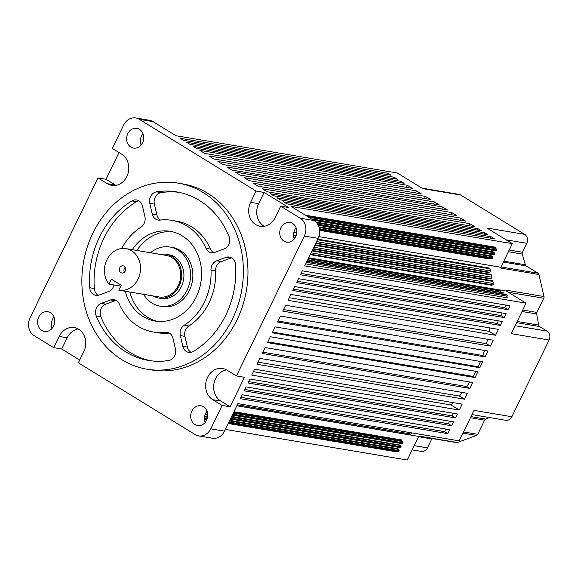 <?xml version="1.0" encoding="UTF-8"?>
<svg xmlns="http://www.w3.org/2000/svg" width="578" height="578" viewBox="0 0 578 578"><rect width="100%" height="100%" fill="white"/><g stroke="black" fill="none" stroke-linecap="round" stroke-linejoin="round"><path stroke-width="0.87" d="M236.814 405.807L408.964 434.786A1.113 0.946 99.6 0 0 409.39 434.75L411.233 434.071A1.113 0.946 -80.4 0 0 411.941 432.915M312.279 250.39L492.16 280.67A1.113 0.946 -80.4 0 1 492.897 281.421L493.381 283.531A1.113 0.946 99.6 0 1 492.702 284.918L491.784 285.257L310.191 254.688M315.003 244.776L490.7 274.355A1.113 0.946 -80.4 0 1 491.437 275.106L491.921 277.216A1.113 0.946 99.6 0 1 491.249 278.603L313.139 248.619M317.727 239.169L489.241 268.04A1.113 0.946 -80.4 0 1 489.978 268.792L490.462 270.901A1.113 0.946 99.6 0 1 489.79 272.289L315.863 243.013M78.153 328.954A16.646 14.175 -80.4 0 0 67.2 337.79L61.745 349.033L53.718 347.681L34.189 335.688A13.316 11.343 99.6 0 1 30.063 317.828L97.993 177.937L106.02 179.288L115.405 185.061L107.378 183.71A16.646 14.175 -80.4 0 0 111.785 185.372A16.646 14.175 -80.4 0 0 126.864 176.521A16.646 14.175 -80.4 0 0 121.712 154.203L112.32 148.43L123.678 125.05A13.316 11.343 99.6 0 1 135.736 117.97A13.316 11.343 99.6 0 1 139.262 119.299L256.061 191.065L264.088 192.416L258.633 203.666A16.646 14.175 -80.4 0 0 264.291 226.28M160.301 254.399A22.195 18.901 99.6 0 1 166.305 254.284A22.195 18.901 99.6 0 1 179.05 286.262A22.195 18.901 99.6 0 1 158.936 298.053A22.195 18.901 99.6 0 1 153.3 295.979M166.305 254.284L168.603 254.674A22.195 18.901 99.6 0 1 181.34 286.652A22.195 18.901 99.6 0 1 161.233 298.443L158.936 298.053M138.091 279.001A21.083 17.954 -80.4 0 0 125.982 248.627A21.083 17.954 -80.4 0 0 106.879 259.825A21.083 17.954 -80.4 0 0 108.946 284.116L111.352 279.174L121.207 285.229L118.801 290.17A21.083 17.954 -80.4 0 0 118.989 290.207A21.083 17.954 -80.4 0 0 138.091 279.001M118.989 290.207L159.123 296.962A21.083 17.954 -80.4 0 0 178.226 285.756A21.083 17.954 -80.4 0 0 166.124 255.382L125.982 248.627M119.776 267.751A3.663 3.121 -80.4 0 0 121.879 273.026A3.663 3.121 -80.4 0 0 125.195 271.082A3.663 3.121 -80.4 0 0 123.092 265.801A3.663 3.121 -80.4 0 0 119.776 267.751M125.188 267.397A3.663 3.121 -80.4 0 0 124.364 268.524A3.663 3.121 -80.4 0 0 124.371 272.209M143.539 294.339A29.962 25.519 -80.4 0 0 159.94 306.102A29.962 25.519 -80.4 0 0 187.091 290.178A29.962 25.519 -80.4 0 0 169.889 247.008A29.962 25.519 -80.4 0 0 150.533 252.759M159.94 306.102L162.237 306.485A29.962 25.519 -80.4 0 0 189.382 290.568A29.962 25.519 -80.4 0 0 172.179 247.398L169.889 247.008M142.564 142.759A9.985 8.504 99.6 0 1 133.511 148.062A9.985 8.504 99.6 0 1 127.781 133.677A9.985 8.504 99.6 0 1 136.827 128.367A9.985 8.504 99.6 0 1 142.564 142.759M141.104 145.006A9.985 8.504 99.6 0 1 141.545 135.989A9.985 8.504 99.6 0 1 142.997 133.742M53.523 326.137A9.985 8.504 99.6 0 1 44.47 331.44A9.985 8.504 99.6 0 1 38.74 317.055A9.985 8.504 99.6 0 1 47.786 311.744A9.985 8.504 99.6 0 1 53.523 326.137M52.063 328.383A9.985 8.504 99.6 0 1 52.497 319.367A9.985 8.504 99.6 0 1 53.956 317.12M295.683 236.836A9.985 8.504 99.6 0 1 286.63 242.139A9.985 8.504 99.6 0 1 280.901 227.754A9.985 8.504 99.6 0 1 289.946 222.443A9.985 8.504 99.6 0 1 295.683 236.836M294.224 239.082A9.985 8.504 99.6 0 1 294.657 230.066A9.985 8.504 99.6 0 1 296.117 227.819M206.635 420.213A9.985 8.504 99.6 0 1 197.589 425.516A9.985 8.504 99.6 0 1 191.853 411.131A9.985 8.504 99.6 0 1 200.906 405.821A9.985 8.504 99.6 0 1 206.635 420.213M205.176 422.46A9.985 8.504 99.6 0 1 205.616 413.443A9.985 8.504 99.6 0 1 207.076 411.196M178.277 183.161L182.865 183.934A94.322 80.335 99.6 0 1 237.016 319.836A94.322 80.335 99.6 0 1 151.552 369.956L146.964 369.183A94.322 80.335 99.6 0 1 92.812 233.281A94.322 80.335 99.6 0 1 178.277 183.161A94.322 80.335 99.6 0 1 232.428 319.063A94.322 80.335 99.6 0 1 146.964 369.183M132.261 249.682A45.496 38.748 99.6 0 1 170.17 231.308A45.496 38.748 99.6 0 1 196.296 296.861A45.496 38.748 99.6 0 1 155.07 321.036A45.496 38.748 99.6 0 1 125.26 291.261M157.375 321.339A45.496 38.748 99.6 0 1 129.848 292.034M121.712 248.504A56.593 48.198 99.6 0 1 140.96 227.14A8.88 7.557 -80.4 0 0 144.132 223.484A8.88 7.557 -80.4 0 0 144.912 216.736L142.434 206.021A8.88 7.557 99.6 0 0 136.56 199.981A8.88 7.557 99.6 0 0 131.9 200.913A85.443 72.777 99.6 0 0 89.727 287.757A8.88 7.557 -80.4 0 0 95.825 295.307A8.88 7.557 -80.4 0 0 99.243 294.975L108.592 291.529A8.88 7.557 -80.4 0 0 113.223 287.143A8.88 7.557 -80.4 0 0 113.989 284.968M174.686 355.773A8.88 7.557 -80.4 0 0 175.459 349.025L172.988 338.311A8.88 7.557 -80.4 0 0 167.114 332.271A8.88 7.557 -80.4 0 0 165.229 332.227A56.593 48.198 99.6 0 1 153.228 331.974A56.593 48.198 99.6 0 1 119.285 303.999A8.88 7.557 99.6 0 0 113.96 299.606A8.88 7.557 99.6 0 0 110.543 299.946L101.186 303.392A8.88 7.557 99.6 0 0 96.237 315.942A85.443 72.777 99.6 0 0 148.438 360.426A85.443 72.777 99.6 0 0 168.747 360.499A8.88 7.557 -80.4 0 0 174.686 355.773M231.641 257.839A8.88 7.557 -80.4 0 0 230.586 258.142L221.237 261.588A8.88 7.557 -80.4 0 0 215.587 270.945A56.593 48.198 99.6 0 1 209.091 302.677A56.593 48.198 99.6 0 1 188.869 325.978L184.281 325.204A56.593 48.198 99.6 0 0 204.504 301.904A56.593 48.198 99.6 0 0 211.006 270.172A8.88 7.557 -80.4 0 1 216.649 260.815L225.998 257.369A8.88 7.557 -80.4 0 1 229.415 257.029A8.88 7.557 -80.4 0 1 235.521 264.579A85.443 72.777 99.6 0 1 225.861 315.024A85.443 72.777 99.6 0 1 193.348 351.424A8.88 7.557 99.6 0 1 188.681 352.363A8.88 7.557 99.6 0 1 182.807 346.316L180.336 335.601A8.88 7.557 99.6 0 1 184.281 325.204M229.011 236.395A8.88 7.557 99.6 0 1 228.678 244.566A8.88 7.557 99.6 0 1 224.054 248.952L214.705 252.398A8.88 7.557 99.6 0 1 211.288 252.731A8.88 7.557 99.6 0 1 205.963 248.345A56.593 48.198 99.6 0 0 172.013 220.363A56.593 48.198 99.6 0 0 160.012 220.11A8.88 7.557 -80.4 0 1 158.134 220.074A8.88 7.557 -80.4 0 1 152.26 214.026L149.781 203.311A8.88 7.557 99.6 0 1 156.494 191.845A85.443 72.777 99.6 0 1 176.803 191.91A85.443 72.777 99.6 0 1 229.011 236.395M421.976 188.139L458.881 194.353A6.661 5.672 99.6 0 1 460.644 195.01L524.701 234.372L486.857 227.999L512.318 243.641L500.851 267.253L501.054 268.12L538.898 274.492L543.992 296.557A2.218 1.893 99.6 0 1 543.797 298.248L536.919 312.416A2.218 1.893 -80.4 0 0 536.695 313.984L538.653 325.096A2.218 1.893 -80.4 0 0 539.563 326.512L547.041 331.1A6.661 5.672 99.6 0 1 549.1 340.03L511.848 416.745A6.661 5.672 99.6 0 1 505.815 420.285L471.959 414.585M543.992 296.557L506.155 290.185L506.35 291.059L526.059 303.168L511.255 333.658L549.1 340.03M511.848 416.745L474.003 410.38L459.199 440.87L237.876 403.61L224.502 431.152A13.316 11.343 99.6 0 1 212.437 438.232L198.68 435.913A13.316 11.343 99.6 0 1 195.154 434.584L78.355 362.818L83.81 351.576A16.646 14.175 -80.4 0 0 74.259 327.589A16.646 14.175 -80.4 0 0 59.173 336.439L53.718 347.681M489.248 417.497L485.657 419.086A2.218 1.893 -80.4 0 0 484.61 420.141L477.724 434.316A2.218 1.893 99.6 0 1 476.568 435.407L457.314 442.51L419.469 436.144L418.71 436.419L407.244 460.03L225.355 429.411M135.736 117.97L149.5 120.289A13.316 11.343 99.6 0 1 153.018 121.618L176.015 135.743L397.339 173.003L422.8 188.645L460.644 195.01M228.476 422.973L398.047 451.519A0.889 0.759 99.6 0 0 398.849 451.05L399.044 450.652A0.889 0.759 99.6 0 0 398.769 449.467L397.881 448.665L229.748 420.358M231.655 416.427L399.86 445.024L231.525 416.687M230.384 419.043L399.962 447.589A0.889 0.759 99.6 0 0 400.764 447.112L400.951 446.722A0.889 0.759 -80.4 0 0 400.677 445.53L399.86 445.024M232.298 415.105L401.869 443.651A0.889 0.759 99.6 0 0 402.671 443.182L402.866 442.784A0.889 0.759 -80.4 0 0 402.591 441.599L400.944 440.588L401.096 439.844M319.547 229.769L491.654 258.742A0.889 0.759 99.6 0 0 492.463 258.272L492.651 257.875A0.889 0.759 -80.4 0 0 492.377 256.69L491.488 255.881L318.868 226.829M315.964 222.082L493.395 251.95L494.284 252.752L316.657 222.855M318.232 225.297L493.569 254.811A0.889 0.759 99.6 0 0 494.371 254.334L494.558 253.944A0.889 0.759 -80.4 0 0 494.284 252.752M305.307 215.182L495.693 247.232L495.209 248.215L496.199 248.815L308.674 217.256M495.245 250.787A0.889 0.759 -80.4 0 0 496.278 250.404L496.473 250.007A0.889 0.759 -80.4 0 0 496.199 248.815M312.915 249.082L490.325 278.943L491.249 278.603M315.639 243.468L488.872 272.628L489.79 272.289M506.386 297.663L507.123 296.138L306.463 262.361M506.039 294.664A0.889 0.759 99.6 0 1 506.523 294.751L307.041 261.169M507.123 296.138A0.889 0.759 99.6 0 0 506.848 294.953L506.523 294.751M503.785 294.238L503.843 294.123A0.889 0.759 99.6 0 0 503.568 292.93L503.236 292.728A0.889 0.759 -80.4 0 0 502.752 292.649M500.497 292.222L500.555 292.107A0.889 0.759 99.6 0 0 500.281 290.915L499.956 290.712A0.889 0.759 -80.4 0 0 499.464 290.633M180.126 138.272L183.407 140.288L390.966 175.228L387.686 173.205L180.126 138.272M186.694 142.304L189.981 144.327L397.541 179.259L394.254 177.244L186.694 142.304M193.262 146.342L196.549 148.358L404.109 183.298L400.821 181.282L193.262 146.342M199.836 150.381L204.764 153.408L412.324 188.349L407.396 185.321L199.836 150.381M208.868 155.93L213.795 158.957L421.355 193.897L416.427 190.87L208.868 155.93M217.899 161.479L222.826 164.506L430.393 199.446L425.466 196.419L217.899 161.479M226.937 167.028L231.865 170.055L439.425 204.995L434.497 201.968L226.937 167.028M235.145 172.078L240.072 175.105L447.639 210.045L442.712 207.018L235.145 172.078M244.183 177.627L249.111 180.654L456.671 215.594L451.743 212.567L244.183 177.627M253.215 183.175L258.142 186.203L465.702 221.143L460.774 218.116L253.215 183.175M262.246 188.731L267.173 191.759L474.74 226.692L469.813 223.664L262.246 188.731M270.461 193.774L273.748 195.79L481.308 230.73L478.02 228.715L270.461 193.774M277.035 197.813L280.316 199.829L487.875 234.769L484.595 232.746L277.035 197.813M512.318 243.641L290.994 206.389L313.991 220.514A13.316 11.343 99.6 0 1 318.11 238.374L304.743 265.916L526.059 303.168M302.352 270.829L300.444 274.767L508.004 309.707L509.912 305.769L302.352 270.829M298.53 278.704L296.622 282.635L504.182 317.575L506.09 313.637L298.53 278.704M294.708 286.572L292.8 290.503L500.36 325.443L502.275 321.505L294.708 286.572M290.893 294.44L288.025 300.336L495.584 335.276L498.453 329.373L290.893 294.44M285.633 305.256L282.772 311.159L490.332 346.099L493.2 340.196L285.633 305.256M280.381 316.079L277.519 321.975L485.079 356.915L487.948 351.012L280.381 316.079M479.827 367.738L482.688 361.835L275.128 326.895L272.267 332.798L479.827 367.738L478.165 366.719L272.599 332.112M475.051 377.571L477.912 371.668L270.352 336.728L267.491 342.631L475.051 377.571L473.165 376.415L267.867 341.858M283.603 201.845L286.89 203.868L494.45 238.808L491.163 236.785L283.603 201.845M469.798 388.387L472.66 382.491L265.1 347.551L262.231 353.454L469.798 388.387L466.771 386.53L262.838 352.204M464.546 399.21L467.407 393.307L259.847 358.367L256.979 364.27L464.546 399.21L459.409 396.053L258.012 362.153M459.286 410.026L462.154 404.13L254.595 369.19L251.726 375.093L459.286 410.026L451.006 404.94L253.388 371.676M455.471 417.894L457.379 413.964L249.819 379.024L247.904 382.961L455.471 417.894L452.184 415.878L248.562 381.603M451.649 425.769L453.557 421.832L245.997 386.892L244.089 390.829L451.649 425.769L448.362 423.746L244.747 389.471M447.827 433.637L449.735 429.7L242.175 394.76L240.267 398.697L447.827 433.637L444.54 431.614L240.925 397.339M136.849 250.455A45.496 38.748 99.6 0 1 172.454 231.771M160.525 220.052A8.88 7.557 -80.4 0 1 156.848 214.799L154.369 204.085A8.88 7.557 99.6 0 1 161.081 192.619A85.443 72.777 99.6 0 1 179.093 192.344M172.013 220.363L176.601 221.136A56.593 48.198 99.6 0 1 210.551 249.118L205.963 248.345M213.65 252.694A8.88 7.557 99.6 0 1 210.551 249.118M191.043 352.32A8.88 7.557 99.6 0 1 187.395 347.089L184.924 336.374A8.88 7.557 99.6 0 1 188.869 325.978M150.742 360.773A85.443 72.777 99.6 0 1 100.825 316.715A8.88 7.557 99.6 0 1 105.774 304.165L101.186 303.392M169.303 333.058A56.593 48.198 99.6 0 1 157.816 332.747L153.228 331.974M105.774 304.165L115.123 300.719A8.88 7.557 99.6 0 1 116.178 300.416M98.188 295.271A8.88 7.557 -80.4 0 1 94.315 288.53A85.443 72.777 99.6 0 1 136.48 201.686A8.88 7.557 99.6 0 1 138.785 200.79M264.088 192.416L288.733 207.553L280.706 206.201L300.228 218.202A13.316 11.343 99.6 0 1 304.353 236.055L236.424 375.946L244.451 377.297L230.123 406.804L222.096 405.453L210.746 428.84A13.316 11.343 99.6 0 1 198.68 435.913M119.01 152.541L106.02 179.288M61.745 349.033L79.692 360.058M236.424 375.946L227.038 370.18A16.646 14.175 -80.4 0 0 222.638 368.518A16.646 14.175 -80.4 0 0 206.541 379.898A16.646 14.175 -80.4 0 0 212.711 399.687L222.096 405.453M258.633 203.666L250.606 202.314A16.646 14.175 -80.4 0 0 260.158 226.294A16.646 14.175 -80.4 0 0 275.244 217.451L280.706 206.201M250.606 202.314L256.061 191.065M107.378 183.71L97.993 177.937M120.773 286.11L108.946 284.116M115.405 185.061A16.646 14.175 -80.4 0 0 115.911 185.35M226.533 369.884A16.646 14.175 -80.4 0 0 213.976 383.597A16.646 14.175 -80.4 0 0 220.738 401.038L230.123 406.804M387.686 173.205L387.029 174.563M394.254 177.244L393.596 178.602M400.821 181.282L400.164 182.634M407.396 185.321L406.406 187.351M416.427 190.87L415.445 192.9M425.466 196.419L424.476 198.449M434.497 201.968L433.507 203.998M442.712 207.018L441.744 208.998L239.964 175.033M450.753 214.597L451.743 212.567M459.792 220.146L460.774 218.116M468.823 225.702L469.813 223.664M477.363 230.066L478.02 228.715M483.938 234.104L484.595 232.746M490.505 238.143L491.163 236.785M490.216 258.503L489.956 259.031L319.605 230.355M500.851 267.253L318.839 236.612M296.781 232.898L293.826 232.399M494.703 247.066L494.486 247.514L306.391 215.847M495.209 248.215L494.486 247.514M489.234 258.337L489.956 259.031M506.35 291.059L308.688 257.788M506.552 297.323L507.376 297.829L305.726 263.886M505.974 305.105L504.717 307.684L301.102 273.416M504.717 307.684L508.004 309.707M502.152 312.98L500.895 315.559L297.28 281.284M500.895 315.559L504.182 317.575M498.33 320.848L497.08 323.427L293.458 289.152M497.08 323.427L500.36 325.443M489.696 327.899A119.841 102.075 -80.4 0 1 489.154 331.331L289.311 297.692M489.154 331.331L495.584 335.276M487.579 339.25A119.841 102.075 -80.4 0 1 486.474 343.722L283.545 309.57M486.474 343.722L490.332 346.099M484.516 350.441A119.841 102.075 -80.4 0 1 482.789 355.513L277.975 321.036M482.789 355.513L485.079 356.915M478.165 366.719A119.841 102.075 -80.4 0 0 480.484 361.46M475.911 371.336A119.841 102.075 99.6 0 1 473.165 376.415M469.791 382.007A119.841 102.075 99.6 0 1 466.771 386.53M462.364 392.462A119.841 102.075 99.6 0 1 459.409 396.053M453.347 402.642A119.841 102.075 99.6 0 1 451.006 404.94M452.184 415.878L453.434 413.299M448.362 423.746L449.612 421.167M444.54 431.614L445.797 429.035M418.71 436.419L409.072 434.8M401.602 440.992L402.078 440.01L233.946 411.702M396.609 451.281L396.349 451.808L228.216 423.508M206.78 419.903L204.504 419.512M395.619 451.115L228.346 423.24M396.349 451.808L395.692 451.404M524.701 234.372A6.661 5.672 99.6 0 1 526.76 243.302L522.418 252.254A2.218 1.893 -80.4 0 0 522.252 254.06L525.33 264.76A2.218 1.893 -80.4 0 0 526.182 265.931L538.017 273.199A2.218 1.893 99.6 0 1 538.898 274.492M457.314 442.51A2.218 1.893 99.6 0 1 456.454 442.596L419.043 436.296M432.048 438.485A2.218 1.893 -80.4 0 0 431.766 438.926L427.424 447.885A6.661 5.672 99.6 0 1 421.391 451.418L412.179 449.872M411.233 434.071L237.305 404.795M492.702 284.918L310.415 254.233M161.081 192.619L156.494 191.845M154.369 204.085L149.781 203.311M156.848 214.799L152.26 214.026M187.395 347.089L182.807 346.316M230.586 258.142L225.998 257.369M221.237 261.588L216.649 260.815M215.587 270.945L211.006 270.172M184.924 336.374L180.336 335.601M100.825 316.715L96.237 315.942M168.906 332.849L165.229 332.227M115.123 300.719L110.543 299.946M136.48 201.686L131.9 200.913M94.315 288.53L89.727 287.757M318.11 238.374L304.353 236.055M224.502 431.152L210.746 428.84M313.991 220.514L300.228 218.202M153.018 121.618L139.262 119.299M67.2 337.79L59.173 336.439M220.738 401.038L212.711 399.687M494.551 247.81L307.034 216.244M496.473 250.007L311.239 218.831M496.278 250.404L312.192 219.416M493.468 252.246L316.289 222.422M494.558 253.944L317.597 224.156M494.371 254.334L317.878 224.625M491.553 256.184L318.969 227.132M492.377 256.69L319.085 227.515M492.651 257.875L319.374 228.707M492.463 258.272L319.453 229.148M489.299 258.626L319.576 230.058M489.978 268.792L317.445 239.754M295.987 236.142L293.516 235.723M490.462 270.901L316.534 241.618M295.026 237.999L293.819 237.796M491.437 275.106L314.721 245.361M491.921 277.216L313.811 247.232M492.897 281.421L311.997 250.975M493.381 283.531L311.087 252.846M499.956 290.712L308.356 258.46M500.281 290.915L308.291 258.597M500.555 292.107L307.778 259.652M503.236 292.728L307.698 259.818M503.568 292.93L307.633 259.948M503.843 294.123L307.12 261.01M506.848 294.953L306.976 261.307M476.568 435.407L462.964 433.117M409.39 434.75L236.864 405.705M207.444 412.352L206.346 412.165M207.697 416.651L204.699 416.146M400.879 440.291L233.729 412.15M400.944 440.588L233.599 412.417M402.591 441.599L233.274 413.097M402.866 442.784L232.761 414.151M402.671 443.182L232.566 414.549M207.516 412.649L206.18 412.425M400.677 445.53L231.366 417.027M207.596 413.032L205.978 412.757M400.951 446.722L230.846 418.089M207.755 414.202L205.443 413.812M400.764 447.112L230.658 418.479M207.784 414.628L205.277 414.209M397.946 448.962L229.618 420.625M207.661 416.926L204.648 416.42M398.769 449.467L229.452 420.965M207.596 417.287L204.583 416.781M399.044 450.652L228.939 422.019M207.336 418.385L204.475 417.901M398.849 451.05L228.751 422.417M207.213 418.79L204.46 418.328M206.902 419.628L204.482 419.216M526.76 243.302L506.097 239.819M522.418 252.254L509.218 250.028M522.252 254.06L508.387 251.726M525.33 264.76L503.821 261.14M526.182 265.931L503.359 262.087M538.017 273.199L500.989 266.971M543.797 298.248L508.329 292.273M536.919 312.416L522.729 310.032M536.695 313.984L522.013 311.506M538.653 325.096L517.173 321.476M539.563 326.512L516.609 322.647M547.041 331.1L515.106 325.725M485.657 419.086L470.976 416.615M484.61 420.141L470.427 417.75M477.724 434.316L463.542 431.925M431.766 438.926L418.566 436.708M427.424 447.885L414.224 445.66M495.476 250.874L313.558 220.254M296.211 235.549L293.501 235.087M499.717 290.626L308.385 258.417M503.005 292.641L307.72 259.768M506.285 294.657L307.062 261.126M207.798 415.242L205.067 414.78M207.003 419.361L204.468 418.934"/></g></svg>
